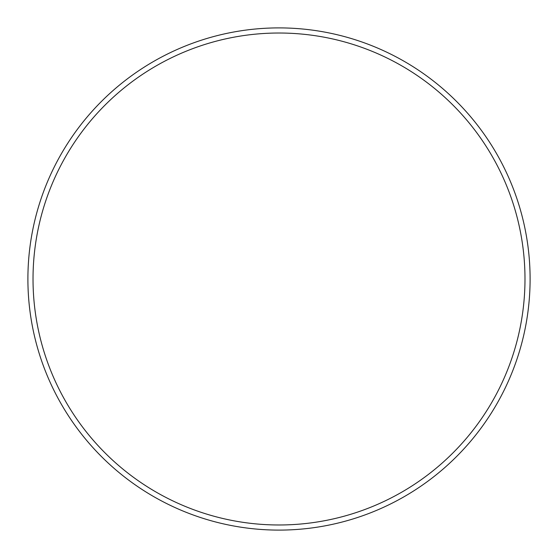 <?xml version="1.0" encoding="UTF-8"?>
<svg xmlns="http://www.w3.org/2000/svg" width="558" height="558" viewBox="0 0 558 558"><rect width="100%" height="100%" fill="white"/><g stroke="black" fill="none" stroke-linecap="round" stroke-linejoin="round"><path stroke-width="0.84" d="M27.9 279A251.1 251.1 0 0 0 404.55 496.46A251.1 251.1 0 0 0 404.55 61.54A251.1 251.1 0 0 0 27.9 279A251.1 251.1 0 0 0 404.55 496.46A251.1 251.1 0 0 0 404.55 61.54A251.1 251.1 0 0 0 27.9 279M33.027 279A245.973 245.973 0 0 0 401.99 492.023A245.973 245.973 0 0 0 401.99 65.977A245.973 245.973 0 0 0 33.027 279"/></g></svg>
